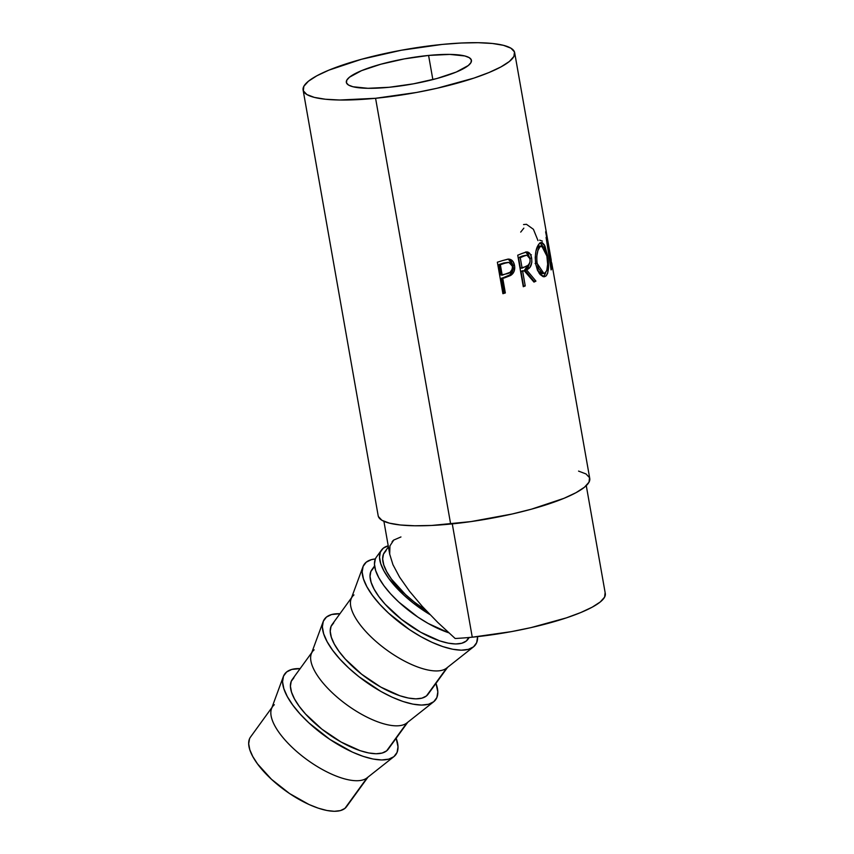 <?xml version="1.0" encoding="UTF-8"?>
<svg xmlns="http://www.w3.org/2000/svg" width="854" height="854" viewBox="0 0 854 854"><rect width="100%" height="100%" fill="white"/><g stroke="black" fill="none" stroke-linecap="round" stroke-linejoin="round"><path stroke-width="1.28" d="M428.591 55.435L432.85 79.582L428.591 55.435L404.358 58.883L380.809 64.231L361.541 70.658L349.478 77.202L346.777 80.191L346.468 82.849L348.549 85.058L352.958 86.745L367.957 88.304L389.2 87.279A63.516 13.077 170 0 1 346.34 82.39A63.516 13.077 170 0 1 428.591 55.435A63.516 13.077 170 0 1 471.44 60.324A63.516 13.077 170 0 1 389.2 87.279L413.432 83.831L436.97 78.483L456.249 72.056L468.302 65.512L471.002 62.523L471.323 59.865L469.23 57.656L464.832 55.969L449.823 54.41L428.591 55.435M392.103 541.788A59.31 22.962 -144.1 0 1 393.758 540.048L389.968 545.834L389.691 554.118L392.936 564.675L399.608 577.165L409.504 591.235L422.324 606.447L437.696 622.363L455.161 638.493A102.747 21.158 -10 0 0 472.262 637.191A102.747 21.158 -10 0 0 605.305 593.594L586.271 485.638M388.41 546.88L384.524 552.25A59.31 22.962 35.9 0 0 425.922 610.354L414.147 601.931L405.458 594.523L391.484 579.119L386.755 571.732L383.777 564.932L382.667 558.986L383.478 554.107L386.179 550.51M452.278 523.886L472.262 637.191L452.278 523.886M303.106 90.012L378.183 515.773A107.412 22.129 -10 0 0 450.656 524.046L375.579 98.285A107.412 22.129 170 0 1 303.106 90.012A107.412 22.129 170 0 1 442.201 44.429L461.16 43.02L478.112 42.7L492.406 43.479L503.497 45.337L510.938 48.187L514.471 51.923L513.937 56.417L509.368 61.477L500.935 66.922L488.968 72.537L473.927 78.098L437.013 88.261L416.571 92.456L375.579 98.285L450.656 524.046A107.412 22.129 -10 0 0 589.751 478.464L552.25 265.861A107.412 22.129 170 0 1 552.271 266L547.82 245.835L551.492 269.256A107.412 22.129 170 0 1 551.097 269.928L546.09 237.444A107.412 22.129 -10 0 0 546.144 237.348L551.268 260.289L514.674 52.702A107.412 22.129 170 0 1 375.579 98.285L339.668 100.014L325.374 99.235L314.293 97.377L306.842 94.527L303.319 90.791L303.853 86.297L308.422 81.237L316.845 75.792L328.811 70.177L361.402 59.3L401.22 50.258L442.201 44.429A107.412 22.129 170 0 1 514.674 52.702M508.311 259.114L512.955 265.348C513.649 269.608 512.549 272.832 509.646 275.02L512.667 270.964L512.955 265.348L514.524 265.445C515.229 269.672 514.087 272.906 511.108 275.148L509.646 275.02L511.108 275.148L504.671 277.817L503.348 277.646L509.646 275.02L503.348 277.646A105.085 21.638 -10 0 1 501.49 278.223L502.771 278.415L501.49 278.223A105.085 21.638 -10 0 0 503.348 277.646L504.671 277.817A107.412 22.129 170 0 1 502.771 278.415L505.333 292.954L504.052 292.773L501.49 278.223L504.052 292.773A105.085 21.638 -10 0 1 502.814 293.146A105.085 21.638 -10 0 0 504.052 292.773L505.333 292.954A107.412 22.129 170 0 1 502.91 293.701L497.359 262.199A107.412 22.129 -10 0 0 502.6 260.566L507.788 259.168L510.607 259.499L513.19 261.74L514.642 266.17L514.215 271.07L512.934 273.44L510.34 275.607L504.671 277.817A107.412 22.129 170 0 1 502.771 278.415L505.333 292.954A107.412 22.129 170 0 1 502.91 293.701L497.359 262.199A107.412 22.129 170 0 0 502.6 260.566L508.493 259.104C511.738 259.253 513.745 261.367 514.524 265.445L512.955 265.348L510.905 260.683L508.077 259.072M529.875 262.797L524.708 269.789L526.512 269.789L535.938 281.126L533.996 281.201L524.708 269.789L533.996 281.201A105.085 21.638 -10 0 1 533.462 281.457A105.085 21.638 -10 0 0 533.996 281.201L535.938 281.126A107.412 22.129 170 0 1 533.974 282.098L524.228 270.761L522.477 270.739A105.085 21.638 -10 0 1 520.972 271.358L522.68 271.391L520.972 271.358A105.085 21.638 -10 0 0 522.477 270.739L524.228 270.761A107.412 22.129 170 0 1 522.68 271.391L525.242 285.93L523.534 285.898L520.972 271.358L523.534 285.898A105.085 21.638 -10 0 1 523.171 286.047A105.085 21.638 -10 0 0 523.534 285.898L525.242 285.93A107.412 22.129 170 0 1 523.288 286.72L517.727 255.207A107.412 22.129 -10 0 0 522.018 253.467L527.014 251.909L530.419 254.417L531.647 258.164L531.85 262.263L530.003 267.313L526.512 269.789L535.938 281.126A107.412 22.129 170 0 1 533.974 282.098L524.228 270.761A107.412 22.129 170 0 1 522.68 271.391L525.242 285.93A107.412 22.129 170 0 1 523.288 286.72L517.727 255.207A107.412 22.129 170 0 0 522.018 253.467L526.587 251.919C529.149 251.919 530.846 254.001 531.647 258.164L529.704 258.228L531.647 258.164C532.309 264.516 530.601 268.391 526.512 269.789L524.708 269.789L528.124 267.355L529.928 262.317M539.28 243.582L542.183 242.547L544.297 244.746L547.745 257.001L548.471 268.295L547.66 273.28L546.346 275.639L544.542 276.707L543.133 276.664L540.144 274.54L537.454 270.195L535.736 264.185L535.212 257.502L535.928 251.119L539.28 243.582M545.61 231.818L551.268 260.289L546.144 237.348A107.412 22.129 170 0 1 546.09 237.444L551.097 269.928A107.412 22.129 170 0 0 551.492 269.256L547.82 245.835L552.271 266A107.412 22.129 170 0 0 552.25 265.861L551.748 262.947M429.936 614.57A63.047 24.403 -144.1 0 1 381.492 550.061A63.047 24.403 -144.1 0 1 383.254 548.204A63.047 24.403 -144.1 0 1 388.218 545.813L383.254 548.204L380.393 552.036L379.528 557.214L380.703 563.533L383.862 570.76L388.901 578.617L403.75 594.992L412.984 602.871L429.936 614.57M381.492 550.061L376.443 557.032A63.047 24.403 35.9 0 0 392.701 596.071A63.047 24.403 35.9 0 0 448.777 632.793L428.27 623.516L417.916 617.122L398.69 601.963L390.556 593.765L383.852 585.588L378.813 577.731L375.643 570.504L374.468 564.184L375.333 559.007M271.956 707.475L250.542 737.013A59.31 22.962 35.9 0 0 282.599 788.584A59.31 22.962 35.9 0 0 344.92 808.396L367.06 777.845A59.31 22.962 -144.1 0 1 304.75 758.032A59.31 22.962 -144.1 0 1 272.693 706.471A59.31 22.962 -144.1 0 1 274.347 704.731M283.347 676.549L271.519 708.692A59.31 22.962 35.9 0 0 307.237 759.868A59.31 22.962 35.9 0 0 366.985 777.919A59.31 22.962 35.9 0 0 367.071 777.845L393.95 756.601A68.651 26.57 -144.1 0 1 393.854 756.676A68.651 26.57 -144.1 0 1 324.691 735.796A68.651 26.57 -144.1 0 1 283.347 676.549A68.651 26.57 -144.1 0 1 286.634 671.97A68.651 26.57 -144.1 0 1 300.128 668.629L291.812 669.419L286.634 671.97L283.507 676.133L282.567 681.77L283.848 688.655L287.296 696.533L292.783 705.084L300.085 713.987L308.945 722.911L329.879 739.415L352.403 752.107L363.174 756.377L373.081 759.035L381.717 759.964L388.762 759.142L393.747 756.751M311.763 652.584L292.271 679.464A59.31 22.962 35.9 0 0 324.339 731.035A59.31 22.962 35.9 0 0 386.648 750.847L406.867 722.954A59.31 22.962 -144.1 0 1 344.557 703.141A59.31 22.962 -144.1 0 1 312.5 651.581A59.31 22.962 -144.1 0 1 314.155 649.83M323.154 621.659L311.315 653.801A59.31 22.962 35.9 0 0 347.034 704.977A59.31 22.962 35.9 0 0 406.782 723.018A59.31 22.962 35.9 0 0 406.867 722.954L433.747 701.71A68.651 26.57 -144.1 0 1 433.651 701.785A68.651 26.57 -144.1 0 1 364.498 680.905A68.651 26.57 -144.1 0 1 323.154 621.659A68.651 26.57 -144.1 0 1 326.441 617.068L323.314 621.242L322.374 626.879L323.655 633.764L327.103 641.642L332.58 650.193L339.892 659.096L348.742 668.009L358.808 676.603L380.959 691.484L392.199 697.216L402.981 701.486L412.877 704.134L421.524 705.073L428.569 704.251L433.747 701.71L436.874 697.537L437.814 691.9L435.967 683.371A68.651 26.57 -144.1 0 1 433.747 701.71L433.554 701.86M351.57 597.693L332.078 624.573A59.31 22.962 35.9 0 0 364.135 676.144A59.31 22.962 35.9 0 0 426.445 695.957L446.674 668.063A59.31 22.962 -144.1 0 1 384.364 648.25A59.31 22.962 -144.1 0 1 352.296 596.69A59.31 22.962 -144.1 0 1 353.962 594.939M362.95 566.768L351.122 598.9A59.31 22.962 35.9 0 0 386.841 650.086A59.31 22.962 35.9 0 0 446.589 668.127A59.31 22.962 35.9 0 0 446.674 668.063L473.554 646.82A68.651 26.57 -144.1 0 1 473.458 646.894A68.651 26.57 -144.1 0 1 404.294 626.014A68.651 26.57 -144.1 0 1 362.95 566.768A68.651 26.57 -144.1 0 1 366.238 562.178L363.121 566.351L362.181 571.988L363.452 578.873L366.9 586.741L372.387 595.302L379.699 604.205L388.549 613.119L409.482 629.633L420.766 636.593L432.007 642.315L442.788 646.595L452.684 649.243L461.32 650.182L468.366 649.36L473.554 646.82L476.671 642.646L477.599 636.636A68.651 26.57 -144.1 0 1 473.554 646.82L473.362 646.969M374.607 565.924L371.885 569.682A59.31 22.962 35.9 0 0 403.942 621.253A59.31 22.962 35.9 0 0 466.252 641.055L468.825 637.511L466.252 641.055A59.31 22.962 35.9 0 0 467.917 639.315L469.252 637.479M375.365 558.943L371.426 559.637L366.238 562.178A68.651 26.57 -144.1 0 1 375.365 558.943M467.981 639.23L466.252 641.055L461.779 643.254L455.684 643.969L448.222 643.158L439.671 640.863L420.648 632.227L401.508 619.363L385.165 604.248L378.845 596.551L374.116 589.164L371.138 582.364L370.028 576.407L370.839 571.539L373.54 567.942M446.674 668.063L426.445 695.957A59.31 22.962 35.9 0 0 428.11 694.206L447.603 667.326M339.935 613.738L331.619 614.528L326.441 617.068A68.651 26.57 -144.1 0 1 339.935 613.738M428.174 694.121L426.445 695.957L421.972 698.145L415.887 698.86L408.415 698.049L399.864 695.754L380.841 687.118L361.701 674.254L345.358 659.139L339.049 651.442L334.309 644.055L331.331 637.255L330.231 631.309L331.042 626.43L333.733 622.833M406.867 722.954L386.648 750.847A59.31 22.962 35.9 0 0 388.303 749.097L407.796 722.228M396.16 738.272A68.651 26.57 -144.1 0 1 393.95 756.601L397.067 752.427L398.007 746.791L396.16 738.272M388.367 749.011L386.648 750.847L382.165 753.047L376.08 753.751L368.618 752.94L360.068 750.645L341.034 742.009L321.894 729.156L305.561 714.029L299.242 706.333L294.502 698.946L291.524 692.146L290.424 686.2L291.235 681.332L293.936 677.724M346.639 806.56L344.92 808.396L340.436 810.595L334.352 811.3L326.89 810.489L318.339 808.194L309.02 804.511L289.57 793.547L271.476 779.286L257.513 763.882L252.773 756.495L249.795 749.695L248.695 743.749L249.507 738.881M367.06 777.845L344.92 808.396A59.31 22.962 35.9 0 0 346.575 806.646L367.989 777.119M536.91 262.05L538.511 268.273L541.863 272.81L544.692 273.227L546.763 270.622L547.649 264.185L546.87 256.04L544.179 247.553L542.386 245.899L540.006 246.689L537.913 250.532L536.76 256.381L536.91 262.05M522.114 268.167L528.487 265.082L530.099 261.826L529.907 258.26L528.455 255.741L526.779 255.197L524.164 256.029A107.412 22.129 170 0 1 520.257 257.662L522.114 268.167L520.257 257.662L518.549 257.62A105.085 21.638 -10 0 0 522.36 256.029L526.982 255.186L530.056 258.933C530.281 263.352 528.904 265.914 525.936 266.608L520.396 268.124L522.114 268.167M502.205 275.191L510.094 272.309L512.293 269.074L512.389 266.224L511.386 263.843L508.472 262.392L505.152 263.149A107.412 22.129 170 0 1 500.348 264.687L502.205 275.191L500.348 264.687L499.067 264.494A105.085 21.638 -10 0 0 503.764 262.989L508.952 262.402L512.389 266.224C512.443 270.601 510.585 273.12 506.817 273.792L500.924 274.999L502.205 275.191M546.87 256.04C548.332 264.516 547.766 270.142 545.183 272.938L543.859 273.451L537.123 263.395C536.237 254.94 537.358 249.229 540.486 246.272L541.617 245.803L546.87 256.04M541.617 245.803L538.33 246.464L540.486 246.272L538.33 246.464L536.461 249.048L539.269 246.037M535.095 263.512L537.123 263.395L535.095 263.512M542.034 273.59L539.771 272.96L537.657 270.633L541.756 273.622L543.859 273.451M526.982 255.186L524.164 256.029A107.412 22.129 170 0 1 520.257 257.662L518.549 257.62L520.396 268.124L518.549 257.62A105.085 21.638 -10 0 0 522.36 256.029L525.776 255.314M508.963 262.402L505.152 263.149A107.412 22.129 170 0 1 500.348 264.687L499.067 264.494L500.924 274.999L499.067 264.494A105.085 21.638 -10 0 0 503.764 262.989L508.077 262.392M530.644 254.844L531.38 254.791M540.187 242.867L542.557 245.973L539.974 242.782M545.46 273.515L543.635 276.333L545.46 273.515M540.198 246.123L541.105 246.721M529.576 257.534L527.868 253.531L525.562 251.994M523.534 224.57L526.459 224.303L533.419 229.299L537.988 240.582M523.844 228.146L520.705 232.107M539.632 240.155A107.412 22.129 170 0 1 542.375 241.106M539.867 243.08C536.013 246.785 534.636 253.819 535.736 264.185L539.216 273.365L544.179 276.76L545.791 276.141L543.635 276.333L545.791 276.141C548.791 272.597 549.357 265.669 547.467 255.346L546.752 255.431L547.467 255.346L544.916 245.952L541.34 242.44L539.867 243.08M525.818 252.058L529.459 257.054M509.144 259.125L508.493 259.104M378.397 516.553L381.919 520.289L389.371 523.139L400.451 524.996L414.745 525.776L431.697 525.456L470.896 521.602L512.09 514.023L531.455 509.176L564.046 498.298L576.012 492.683L584.446 487.239L589.004 482.179L589.538 477.685L586.015 473.949L578.564 471.098M389.691 554.118L392.936 564.675L399.608 577.165L409.504 591.235L422.324 606.447L437.696 622.363L455.161 638.493A102.747 21.158 -10 0 0 472.262 637.191L511.461 631.618L531.028 627.605L566.33 617.89L580.72 612.564L592.164 607.194L600.234 601.985L604.6 597.138L605.102 592.847M400.953 536.952L393.758 540.048M393.854 756.676L366.985 777.919M433.651 701.785L406.782 723.018M473.458 646.894L446.589 668.127M383.905 521.314L389.787 554.662"/></g></svg>
